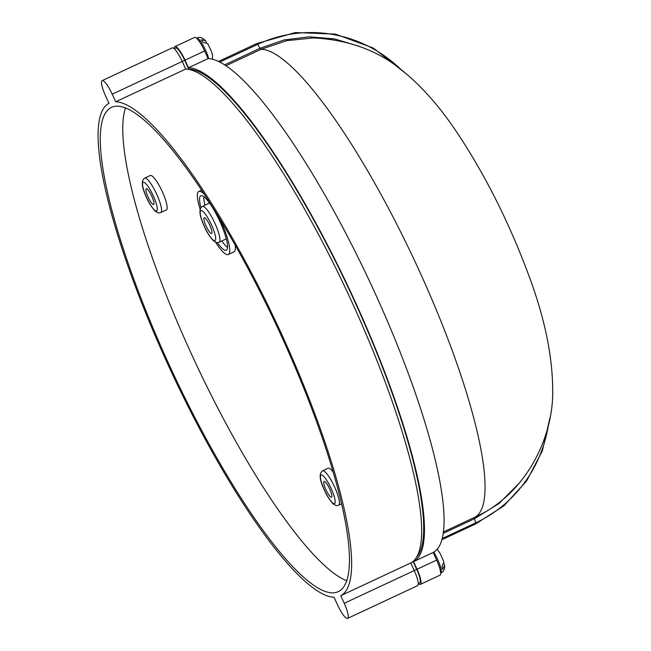 <?xml version="1.0" encoding="UTF-8"?>
<svg xmlns="http://www.w3.org/2000/svg" width="651" height="651" viewBox="0 0 651 651"><rect width="100%" height="100%" fill="white"/><g stroke="black" fill="none" stroke-linecap="round" stroke-linejoin="round"><path stroke-width="0.98" d="M204.341 217.711A8.699 1.855 -115.1 0 0 204.259 217.743A8.699 1.855 -115.1 0 0 206.18 226.231A8.699 1.855 -115.1 0 0 211.551 233.53A8.699 1.855 -115.1 0 0 211.632 233.506A8.699 1.855 -115.1 0 0 209.703 225.018A8.699 1.855 -115.1 0 0 204.341 217.711M209.549 203.063A19.774 4.215 -115.1 0 0 209.37 203.128L202.371 206.4A19.774 4.215 64.9 0 1 202.551 206.334A19.774 4.215 64.9 0 1 214.749 222.935A19.774 4.215 64.9 0 1 219.118 242.229L226.125 238.958A19.774 4.215 -115.1 0 0 226.288 238.86M227.508 247.404A30.06 6.404 64.9 0 1 221.755 241M205 205.171A30.06 6.404 64.9 0 1 203.779 196.643M217.296 242.595A30.06 6.404 -115.1 0 0 226.003 250.334A30.06 6.404 -115.1 0 0 226.271 250.236A30.06 6.404 -115.1 0 0 219.631 220.909A30.06 6.404 -115.1 0 0 201.094 195.682A30.06 6.404 -115.1 0 0 200.817 195.772A30.06 6.404 -115.1 0 0 200.915 207.563M146.32 188.7A8.699 1.855 -115.1 0 0 146.239 188.733A8.699 1.855 -115.1 0 0 148.168 197.22A8.699 1.855 -115.1 0 0 153.53 204.52A8.699 1.855 -115.1 0 0 153.612 204.495A8.699 1.855 -115.1 0 0 151.691 196.008A8.699 1.855 -115.1 0 0 146.32 188.7M324.206 481.414A8.699 1.855 -115.1 0 0 324.125 481.439A8.699 1.855 -115.1 0 0 326.045 489.926A8.699 1.855 -115.1 0 0 331.416 497.234A8.699 1.855 -115.1 0 0 331.497 497.201A8.699 1.855 -115.1 0 0 329.569 488.714A8.699 1.855 -115.1 0 0 324.206 481.414M166.371 209.882A18.985 4.044 -115.1 0 0 162.172 191.361A18.985 4.044 -115.1 0 0 150.462 175.428A18.985 4.044 -115.1 0 0 150.291 175.485L144.685 178.105A18.985 4.044 64.9 0 1 144.864 178.048A18.985 4.044 64.9 0 1 156.574 193.982A18.985 4.044 64.9 0 1 160.764 212.503L166.371 209.882M333.019 471.894A18.985 4.044 -115.1 0 0 328.348 468.134A18.985 4.044 -115.1 0 0 328.169 468.199L322.57 470.811A18.985 4.044 64.9 0 1 322.741 470.754A18.985 4.044 64.9 0 1 334.451 486.688A18.985 4.044 64.9 0 1 338.65 505.209L341.45 503.898M114.104 106.463A267.366 56.954 -115.1 0 0 111.646 107.309A267.366 56.954 -115.1 0 0 170.708 368.132A267.366 56.954 -115.1 0 0 335.631 592.565A267.366 56.954 -115.1 0 0 338.089 591.718A267.366 56.954 -115.1 0 0 279.019 330.895A267.366 56.954 -115.1 0 0 114.104 106.463M125.545 107.846A267.366 56.954 -115.1 0 0 195.674 363.16A267.366 56.954 -115.1 0 0 346.584 580.708M443.998 563.676L444.649 565.385L442.534 569.397A14.037 2.986 64.9 0 0 442.306 568.095A14.037 2.986 64.9 0 0 441.948 566.614L443.933 561.959L439.995 553.138L437.09 549.241M212.486 59.184L212.495 55.286L211.51 51.567L207.693 43.56L202.998 42.291A14.037 2.986 -115.1 0 0 202.062 40.932A14.037 2.986 -115.1 0 0 201.175 39.784L205.594 40.679L206.343 42.413M418.381 583.548A15.819 3.369 -115.1 0 0 420.237 584.411A15.819 3.369 -115.1 0 0 420.383 584.362A15.819 3.369 -115.1 0 0 417.039 569.259L413.572 561.642A272.11 57.963 -115.1 0 0 355.365 302.137A272.11 57.963 -115.1 0 0 188.489 67.753L185.022 60.144A15.819 3.369 -115.1 0 0 174.973 46.587A15.819 3.369 -115.1 0 0 174.313 48.646M416.16 557.695A270.523 57.63 -115.1 0 0 350.767 292.958A270.523 57.63 -115.1 0 0 188.774 69.193L184.689 60.226A14.241 3.035 -115.1 0 0 175.77 47.979A14.241 3.035 -115.1 0 0 175.64 48.019A14.241 3.035 -115.1 0 0 175.526 48.093M347.431 618.45A15.819 3.369 64.9 0 1 337.519 604.844L334.053 597.236A272.11 57.963 64.9 0 1 167.177 362.851A272.11 57.963 64.9 0 1 108.969 103.346L105.503 95.73A15.819 3.369 64.9 0 1 102.158 80.626A15.819 3.369 64.9 0 1 112.208 94.183L115.683 101.792A272.11 57.963 64.9 0 1 282.55 336.176A272.11 57.963 64.9 0 1 340.758 595.681L344.224 603.29A15.819 3.369 64.9 0 1 347.569 618.401A15.819 3.369 64.9 0 1 347.431 618.45M215.538 242.18A34.804 7.413 -115.1 0 0 227.964 254.647A34.804 7.413 -115.1 0 0 228.281 254.533A34.804 7.413 -115.1 0 0 219.289 217.825M204.813 194.82A34.804 7.413 -115.1 0 0 199.125 191.361A34.804 7.413 -115.1 0 0 198.807 191.475A34.804 7.413 -115.1 0 0 200.109 209.183M228.281 254.533L233.888 251.913A34.804 7.413 -115.1 0 0 235.141 244.922M174.973 46.587L194.576 37.424A15.819 3.369 64.9 0 1 204.626 50.981L208.1 58.59A272.11 57.963 64.9 0 1 374.968 292.974A272.11 57.963 64.9 0 1 433.175 552.479L436.642 560.088A15.819 3.369 64.9 0 1 439.986 575.199L420.383 584.362M417.437 585.721A15.819 3.369 -115.1 0 0 417.584 585.672A15.819 3.369 -115.1 0 0 414.239 570.561L410.773 562.952A272.11 57.963 -115.1 0 0 352.565 303.447A272.11 57.963 -115.1 0 0 185.69 69.063L182.223 61.454A15.819 3.369 -115.1 0 0 172.173 47.897L102.158 80.626M410.773 562.952L340.758 595.681M185.69 69.063L115.683 101.792M418.243 583.613L419.716 582.93A14.241 3.035 -115.1 0 0 416.705 569.332L413.068 561.357M208.1 58.59L188.489 67.753M433.175 552.479L413.572 561.642M519.27 483.132L498.983 503.548L474.498 518.733L443.062 533.429M405.475 73.205L373.414 48.101L335.485 34.104L295.294 32.55L256.689 43.593A2.531 0.537 64.9 0 1 257.56 44.406L260.099 48.264L284.161 39.947L309.217 36.814L334.524 38.922L358.937 46.197M443.25 532.07L478.485 515.511C527.22 491.863 553.863 435.836 552.683 389.558C552.471 353.981 543.764 313.961 526.561 269.506C507.471 219.216 484.254 173.516 456.929 132.397C440.41 107.7 423.109 87.844 405.028 72.839C380.379 51.356 349.75 39.727 313.139 37.937L286.586 40.688L261.116 49.297L226.076 65.678M214.83 240.724A16.609 3.54 -115.1 0 0 211.469 224.807A16.609 3.54 -115.1 0 0 201.061 210.525A16.609 3.54 -115.1 0 0 204.422 226.434A16.609 3.54 -115.1 0 0 214.83 240.724M156.484 210.997A15.819 3.369 -115.1 0 0 153.278 195.837A15.819 3.369 -115.1 0 0 143.375 182.231A15.819 3.369 -115.1 0 0 146.573 197.391A15.819 3.369 -115.1 0 0 156.484 210.997M334.362 503.703A15.819 3.369 -115.1 0 0 331.164 488.543A15.819 3.369 -115.1 0 0 321.252 474.937A15.819 3.369 -115.1 0 0 324.458 490.097A15.819 3.369 -115.1 0 0 334.362 503.703M433.737 552.154A14.241 3.035 64.9 0 1 440.996 568.876A14.241 3.035 64.9 0 1 440.719 573.116L440.654 573.149M208.702 58.614A14.241 3.035 -115.1 0 0 200.638 41.452A14.241 3.035 -115.1 0 0 196.643 38.197C199.206 36.668 202.184 37.498 205.594 40.679M182.223 61.454L112.208 94.183M414.239 570.561L344.224 603.29M182.199 61.389L184.689 60.226M414.207 570.496L416.705 569.332M204.626 50.981L185.022 60.144M436.642 560.088L417.039 569.259M549.973 417.69L542.34 450.915L526.635 480.967L503.907 505.851L475.645 523.925A2.531 0.537 -115.1 0 0 475.645 523.925A2.531 0.537 -115.1 0 0 475.629 522.916L442.045 538.613M548.362 425.274A132.137 128.963 -103 0 1 475.629 522.916L474.498 518.733A3.165 0.675 64.9 0 1 474.481 517.472A257.869 54.936 -115.1 0 0 419.561 271.41A257.869 54.936 -115.1 0 0 261.116 49.297A3.165 0.675 -115.1 0 1 260.099 48.264L224.733 64.799M219.892 62.016L257.56 44.406A132.137 128.963 -103 0 1 401.211 69.787M202.371 206.4C198.514 208.833 199.287 215.758 204.683 227.175C206.546 231.65 209.345 236.061 213.089 240.422C215.579 242.359 217.328 243.051 218.337 242.498L219.118 242.229M144.685 178.105C140.917 180.661 141.625 187.325 146.817 198.099C148.591 202.355 151.268 206.579 154.857 210.753C157.151 212.608 158.868 213.284 159.991 212.771L160.764 212.503M322.57 470.811C318.803 473.367 319.511 480.031 324.703 490.805C326.476 495.061 329.154 499.284 332.734 503.459C335.037 505.314 336.746 505.99 337.877 505.477L338.65 505.209M440.719 573.116C443.486 571.879 444.796 569.308 444.649 565.385M174.175 48.711L175.64 48.019M198.807 191.475L201.712 190.116M417.584 585.672L347.569 618.401M475.645 523.925L441.736 539.777M256.689 43.593L218.614 61.389"/></g></svg>
